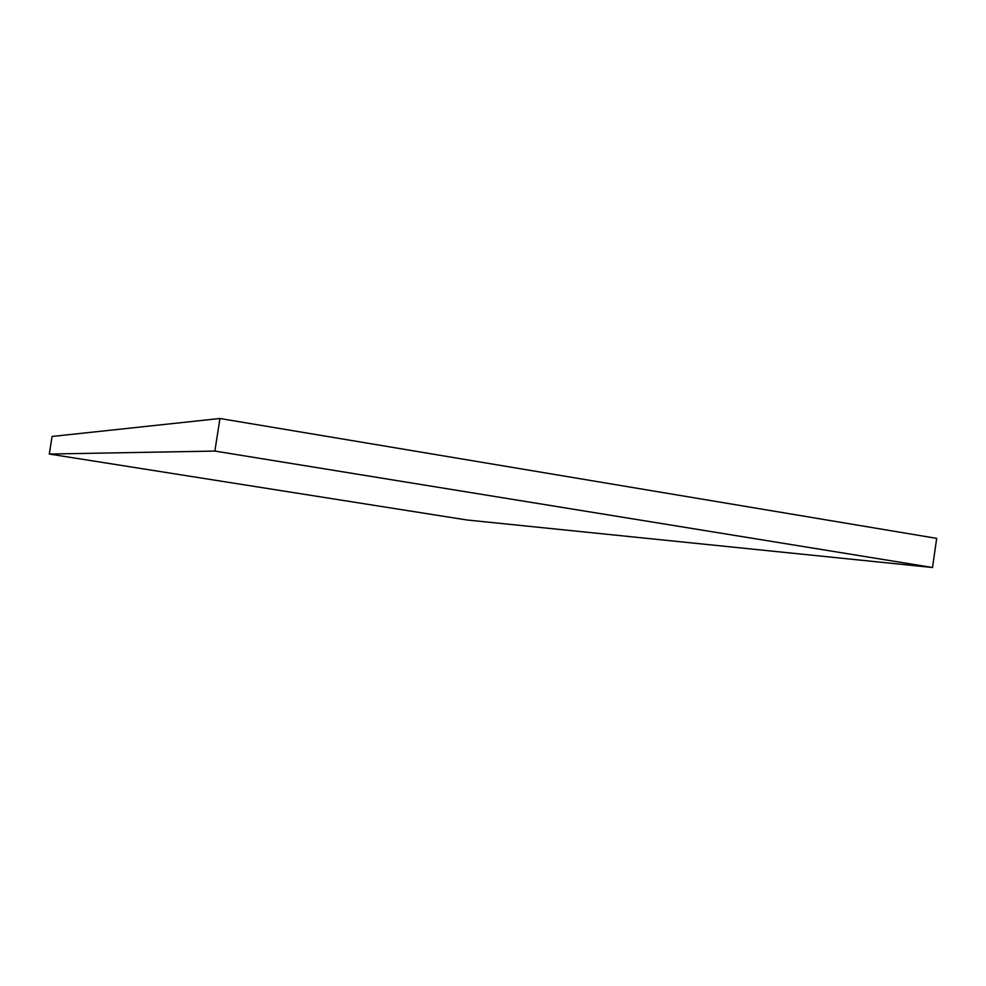 <?xml version="1.0" encoding="UTF-8"?>
<svg xmlns="http://www.w3.org/2000/svg" width="986" height="986" viewBox="0 0 986 986"><rect width="100%" height="100%" fill="white"/><g stroke="black" fill="none" stroke-linecap="round" stroke-linejoin="round"><path stroke-width="1.48" d="M214.874 451.07L932.497 567.505L466.957 519.992L49.3 454.041L52.085 436.453L219.94 418.495L214.874 451.07L49.3 454.041M219.94 418.495L936.7 538.381L932.497 567.505"/></g></svg>
